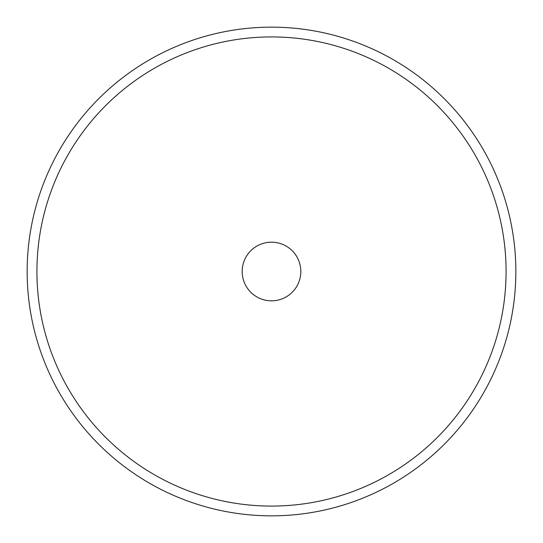 <?xml version="1.0" encoding="UTF-8"?>
<svg xmlns="http://www.w3.org/2000/svg" width="543" height="543" viewBox="0 0 543 543"><rect width="100%" height="100%" fill="white"/><g stroke="black" fill="none" stroke-linecap="round" stroke-linejoin="round"><path stroke-width="0.81" d="M271.5 27.15A244.35 244.35 0 0 1 515.85 271.5A244.35 244.35 0 0 1 271.5 515.85A244.35 244.35 0 0 1 27.15 271.5A244.35 244.35 0 0 1 271.5 27.15M271.5 506.076A234.576 234.576 0 0 1 36.924 271.5A234.576 234.576 0 0 1 271.5 36.924A234.576 234.576 0 0 1 506.076 271.5A234.576 234.576 0 0 1 271.5 506.076M271.5 242.178A29.322 29.322 0 0 0 242.178 271.5A29.322 29.322 0 0 0 271.5 300.822A29.322 29.322 0 0 0 300.822 271.5A29.322 29.322 0 0 0 271.5 242.178"/></g></svg>
